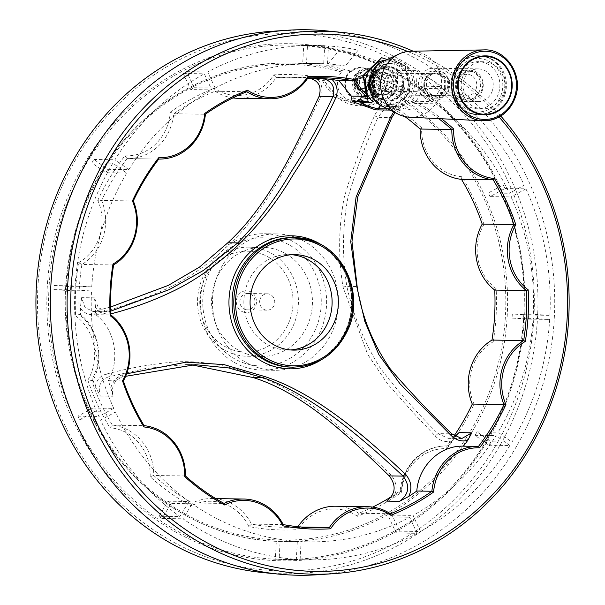 <?xml version="1.0" encoding="UTF-8"?>
<svg xmlns="http://www.w3.org/2000/svg" width="605" height="605" viewBox="0 0 605 605"><rect width="100%" height="100%" fill="white"/><g stroke="black" fill="none" stroke-linecap="round" stroke-linejoin="round"><path stroke-width="0.45" stroke-dasharray="3.02 2.27" d="M504.986 94.501A29.463 27.24 90.8 0 0 479.576 55.804A29.463 27.24 90.8 0 0 452.29 80.382A29.463 27.24 90.8 0 0 470.539 113.233A29.463 27.24 90.8 0 0 478.706 114.716A29.463 27.24 90.8 0 0 504.986 94.501M503.942 94.486A29.463 27.24 90.8 0 0 478.54 55.789A29.463 27.24 90.8 0 0 450.869 84.836A29.463 27.24 90.8 0 0 477.67 114.7A29.463 27.24 90.8 0 0 503.942 94.486M470.297 110.624A26.733 24.714 90.8 0 0 502.316 79.815A26.733 24.714 90.8 0 0 461.698 65.287A26.733 24.714 90.8 0 0 470.297 110.624M484.529 114.799L484.423 114.799A29.463 27.24 -89.2 0 1 484.318 114.799A29.463 27.24 -89.2 0 1 458.915 76.101A29.463 27.24 -89.2 0 1 485.187 55.887A29.463 27.24 -89.2 0 1 485.293 55.887L485.399 55.887M409.744 117.226A33.01 30.515 90.8 0 0 440.122 94.607A33.01 30.515 90.8 0 0 410.719 51.251M409.366 90.379A20.457 18.914 90.8 0 0 391.722 63.502A20.457 18.914 90.8 0 0 372.506 83.679A20.457 18.914 90.8 0 0 391.117 104.415A20.457 18.914 90.8 0 0 409.366 90.379M492.462 90.379A16.365 15.133 90.8 0 0 478.343 68.879A16.365 15.133 90.8 0 0 462.976 85.018A16.365 15.133 90.8 0 0 477.859 101.61A16.365 15.133 90.8 0 0 492.462 90.379M438.292 69.046A16.365 15.133 -89.2 0 1 447.874 89.714A16.365 15.133 -89.2 0 1 433.271 100.944A16.365 15.133 -89.2 0 1 418.38 84.36A16.365 15.133 -89.2 0 1 433.755 68.214A16.365 15.133 -89.2 0 1 438.292 69.046M498.777 92.633A23.565 21.788 90.8 0 0 478.449 61.68A23.565 21.788 90.8 0 0 456.314 84.919A23.565 21.788 90.8 0 0 477.753 108.809A23.565 21.788 90.8 0 0 498.777 92.633M503.662 92.709A23.565 21.788 90.8 0 0 483.334 61.748A23.565 21.788 90.8 0 0 461.199 84.995A23.565 21.788 90.8 0 0 482.639 108.877A23.565 21.788 90.8 0 0 503.662 92.709M444.123 88.02A10.913 10.088 90.8 0 0 434.715 73.689A10.913 10.088 90.8 0 0 424.468 84.45A10.913 10.088 90.8 0 0 434.39 95.507A10.913 10.088 90.8 0 0 444.123 88.02M444.72 88.232A11.593 10.716 90.8 0 0 434.723 73.008A11.593 10.716 90.8 0 0 423.833 84.443A11.593 10.716 90.8 0 0 434.382 96.187A11.593 10.716 90.8 0 0 444.72 88.232M447.322 88.277A11.593 10.716 90.8 0 0 437.324 73.046A11.593 10.716 90.8 0 0 426.434 84.481A11.593 10.716 90.8 0 0 436.976 96.225A11.593 10.716 90.8 0 0 447.322 88.277M448.993 88.874A13.499 12.486 90.8 0 0 437.355 71.133A13.499 12.486 90.8 0 0 424.672 84.45A13.499 12.486 90.8 0 0 436.954 98.139A13.499 12.486 90.8 0 0 448.993 88.874M445.356 88.822A13.499 12.486 90.8 0 0 433.717 71.08A13.499 12.486 90.8 0 0 421.035 84.397A13.499 12.486 90.8 0 0 433.316 98.086A13.499 12.486 90.8 0 0 445.356 88.822M407.286 90.349A20.457 18.914 90.8 0 0 389.643 63.472A20.457 18.914 90.8 0 0 370.426 83.649A20.457 18.914 90.8 0 0 389.038 104.385A20.457 18.914 90.8 0 0 407.286 90.349M404.284 89.275A17.038 15.753 90.8 0 0 389.59 66.89A17.038 15.753 90.8 0 0 373.587 83.694A17.038 15.753 90.8 0 0 389.091 100.967A17.038 15.753 90.8 0 0 404.284 89.275M402.832 89.253A17.038 15.753 90.8 0 0 388.138 66.868A17.038 15.753 90.8 0 0 382.753 67.813A17.038 15.753 90.8 0 0 372.135 83.671A17.038 15.753 90.8 0 0 382.277 99.848A17.038 15.753 90.8 0 0 387.631 100.944A17.038 15.753 90.8 0 0 402.832 89.253M399.754 91.952L402.832 81.955A10.845 10.028 -89.2 0 1 402.491 87.385A10.845 10.028 -89.2 0 1 399.754 91.952L385.778 91.748A10.845 10.028 -89.2 0 1 378.843 94.614A10.845 10.028 -89.2 0 1 376.113 94.168A10.845 10.028 -89.2 0 1 375.834 94.07A10.845 10.028 -89.2 0 1 369.148 85.804A5.407 1.966 109.7 0 1 368.558 84.065A5.407 1.966 109.7 0 1 371.213 76.646A5.407 1.966 109.7 0 1 372.226 75.806A10.845 10.028 -89.2 0 1 376.423 73.303A10.845 10.028 -89.2 0 1 379.161 72.933A10.845 10.028 -89.2 0 1 388.856 81.751A5.407 1.966 -70.3 0 0 385.725 86.727A5.407 1.966 -70.3 0 0 385.778 91.748M476.286 88.474A10.845 10.028 -89.2 0 1 466.614 95.915A10.845 10.028 -89.2 0 1 456.752 84.927A10.845 10.028 -89.2 0 1 466.931 74.233A10.845 10.028 -89.2 0 1 476.286 88.474M402.832 81.955L388.856 81.751M386.202 76.011L383.124 86.008A10.845 10.028 -89.2 0 1 386.202 76.011L372.226 75.806M383.124 86.008L369.148 85.804M481.86 89.396A13.643 12.607 -89.2 0 1 460.458 94.198A13.643 12.607 -89.2 0 1 467.363 71.768A13.643 12.607 -89.2 0 1 481.86 89.396M482.533 89.82A15.004 13.87 -89.2 0 1 469.147 100.112A15.004 13.87 -89.2 0 1 455.505 84.912A15.004 13.87 -89.2 0 1 469.593 70.112A15.004 13.87 -89.2 0 1 482.533 89.82M372.967 80.836A4.772 1.732 109.7 0 1 369.542 85.305A4.772 1.732 109.7 0 1 369.519 80.223A4.772 1.732 109.7 0 1 372.756 76.313A4.772 1.732 109.7 0 1 372.967 80.836M386.383 91.287A4.772 1.732 109.7 0 1 386.171 91.249A4.772 1.732 109.7 0 1 386.149 86.175A4.772 1.732 109.7 0 1 389.386 82.265A4.772 1.732 109.7 0 1 389.597 86.78A4.772 1.732 109.7 0 1 386.383 91.287M479.931 89.782A15.004 13.87 -89.2 0 1 466.553 100.075A15.004 13.87 -89.2 0 1 452.903 84.866A15.004 13.87 -89.2 0 1 466.999 70.074A15.004 13.87 -89.2 0 1 479.931 89.782M369.247 80.231L368.929 81.788A17.046 15.76 90.8 0 1 352.98 100.438A17.046 15.76 90.8 0 1 338.777 90.221A17.046 15.76 90.8 0 1 341.538 71.987L343.088 70.876L349.841 70.974A17.046 15.76 90.8 0 0 345.553 78.151A17.046 15.76 90.8 0 0 360.255 100.551A17.046 15.76 90.8 0 0 376 80.336L369.247 80.231A239.232 221.18 90.8 0 1 503.201 349.221A239.232 221.18 90.8 0 1 282.883 541.467L308.868 541.853A239.232 221.18 -89.2 0 1 301.108 541.588L300.118 559.564L279.124 559.254L280.115 541.278A239.232 221.18 -89.2 0 1 276.341 541.044L275.343 559.02A257.231 237.826 90.8 0 0 279.124 559.254M260.014 299.407A8.183 7.562 90.8 0 0 264.801 309.745A8.183 7.562 90.8 0 0 267.07 310.161A8.183 7.562 90.8 0 0 274.761 302.092A8.183 7.562 90.8 0 0 267.312 293.796A8.183 7.562 90.8 0 0 260.014 299.407M245.055 309.457A8.183 7.562 90.8 0 0 247.324 309.866A8.183 7.562 90.8 0 0 255.007 301.797A8.183 7.562 90.8 0 0 247.566 293.501A8.183 7.562 90.8 0 0 239.988 300.33A8.183 7.562 90.8 0 0 245.055 309.457M243.218 312.029A10.913 10.088 90.8 0 0 256.286 299.452A10.913 10.088 90.8 0 0 239.709 293.523A10.913 10.088 90.8 0 0 243.218 312.029M231.662 349.584A50.465 46.661 90.8 0 0 292.117 291.421A50.465 46.661 90.8 0 0 215.44 263.999A50.465 46.661 90.8 0 0 231.662 349.584M232.025 353.494A54.556 50.442 90.8 0 0 247.158 356.239A54.556 50.442 90.8 0 0 298.401 302.44A54.556 50.442 90.8 0 0 248.776 247.143A54.556 50.442 90.8 0 0 198.243 292.654A54.556 50.442 90.8 0 0 232.025 353.494M246.061 353.698A54.556 50.442 90.8 0 0 261.186 356.451A54.556 50.442 90.8 0 0 312.43 302.644A54.556 50.442 90.8 0 0 262.804 247.347A54.556 50.442 90.8 0 0 212.272 292.865A54.556 50.442 90.8 0 0 246.061 353.698M394.717 106.465L379.637 106.238C386.338 106.162 392.501 104.688 398.135 101.821L413.207 102.041A49.784 46.025 -89.2 0 1 394.717 106.465L409.978 92.285L405.01 66.074L381.521 57.672M232.902 97.912A49.784 46.025 90.8 0 1 215.108 91.249L214.359 88.217A47.054 43.507 90.8 0 0 273.762 74.891A227.775 210.585 90.8 0 1 322.972 77.947L322.367 80.427L323.773 80.45A225.045 208.067 90.8 0 0 317.844 79.452L309.639 78.257M312.233 78.831A225.045 208.067 90.8 0 1 322.367 80.427A49.784 46.025 90.8 0 0 361.903 105.988A49.784 46.025 90.8 0 0 381.505 101.572L362.554 106.004L339.511 98.97L323.773 80.45M435.797 103.795L444.962 88.746A257.231 237.826 -89.2 0 1 524.24 185.183L509.357 193.275A239.232 221.18 -89.2 0 0 435.797 103.795L414.796 103.485L423.969 88.428A257.231 237.826 90.8 0 0 420.808 86.19L411.642 101.239A239.232 221.18 -89.2 0 1 414.796 103.485M438.67 118.618A225.045 208.067 -89.2 0 0 413.207 102.041L413.752 100.536A48.415 44.762 -89.2 0 1 396.698 105.066M374.525 115.805L378.012 117.325L383.336 110.435L391.337 107.811L397.78 109.785L388.206 104.612C381.755 105.716 377.195 109.452 374.525 115.805C362.403 142.387 352.276 169.74 344.154 197.865C338.558 227.389 338.172 257.087 342.99 286.967L367.636 354.288L387.835 384.236L411.869 411.166L435.237 436.031L437.982 433.641C416.898 412.92 397.447 390.777 379.637 367.205C364.081 342.127 353.154 315.182 346.862 286.377L357.147 286.528M307.688 78.295A225.045 208.067 90.8 0 0 290.271 77.251A225.045 208.067 90.8 0 0 276.167 77.561L307.869 78.03M273.762 74.891L276.167 77.561A49.784 46.025 90.8 0 1 238.098 98.305M322.972 77.947A47.054 43.507 90.8 0 0 380.507 98.524L381.505 101.572A225.045 208.067 90.8 0 1 404.858 116.561M372.688 507.096A225.045 208.067 90.8 0 1 358.773 513.29L357.449 516.292A227.775 210.585 90.8 0 0 401.531 492.326L400.17 490.784L401.569 490.806C402.159 465.842 423.727 444.955 448.192 445.953A225.045 208.067 90.8 0 0 451.965 440.894L458.991 432.62M391.579 496.523A225.045 208.067 90.8 0 0 400.17 490.784A49.784 46.025 90.8 0 1 446.694 445.93A49.784 46.025 90.8 0 1 446.792 445.93A225.045 208.067 90.8 0 0 454.105 435.842M401.531 492.326A47.054 43.507 90.8 0 1 446.898 448.676L446.792 445.93L448.192 445.953L446.694 445.93M357.449 516.292A47.054 43.507 90.8 0 0 298.038 529.617L297.721 526.978L301.222 527.031M390.475 513.758L358.773 513.29A49.784 46.025 90.8 0 0 335.783 506.234M297.902 526.713A49.784 46.025 90.8 0 0 297.721 526.978A225.045 208.067 90.8 0 1 283.609 527.288A225.045 208.067 90.8 0 1 251.514 524.111A49.784 46.025 90.8 0 0 211.984 498.55A49.784 46.025 90.8 0 0 192.382 502.967L224.077 503.436M446.898 448.676A227.775 210.585 90.8 0 0 474.048 404.11L472.278 404.08M283.216 524.58L251.514 524.111L248.829 526.562A227.775 210.585 90.8 0 0 298.038 529.617M474.048 404.11A47.054 43.507 90.8 0 1 493.204 341.825L491.971 340.07M248.829 526.562A47.054 43.507 90.8 0 0 191.293 505.984L192.382 502.967A225.045 208.067 90.8 0 1 153.746 475.492A49.784 46.025 90.8 0 0 112.379 425.171L144.081 425.64M493.204 341.825A227.775 210.585 90.8 0 0 496.145 288.6L494.731 290.09M185.448 475.961L153.746 475.492L150.146 476.717A227.775 210.585 90.8 0 0 191.293 505.984M496.145 288.6A47.054 43.507 90.8 0 1 483.97 224.372L482.215 224.084M150.146 476.717A47.054 43.507 90.8 0 0 109.898 427.758L112.379 425.171A225.045 208.067 90.8 0 1 91.665 380.454A49.784 46.025 90.8 0 0 79.149 314.449L80.556 314.464C98.403 328.56 104.294 359.173 93.072 380.477A225.045 208.067 90.8 0 0 95.219 386.527L100.271 396.048C97.753 386.429 100.392 380.061 108.182 376.96L105.958 374.215C100.4 375.773 96.823 379.872 95.219 386.519M483.97 224.372A227.775 210.585 90.8 0 0 461.91 176.751L461.502 179.367M93.072 380.477L87.838 380.137A227.775 210.585 90.8 0 0 109.898 427.758M461.91 176.751A47.054 43.507 90.8 0 1 421.655 127.784L420.135 129.046M87.838 380.137A47.054 43.507 90.8 0 0 75.663 315.908L79.149 314.449A225.045 208.067 90.8 0 1 81.909 264.468A49.784 46.025 90.8 0 0 101.602 200.459L133.304 200.928M421.655 127.784A227.775 210.585 90.8 0 0 380.507 98.524M113.611 264.937L81.909 264.468L78.597 262.676A227.775 210.585 90.8 0 0 75.663 315.908M78.597 262.676A47.054 43.507 90.8 0 0 97.76 200.399L101.602 200.459A225.045 208.067 90.8 0 1 127.095 158.608A49.784 46.025 90.8 0 0 127.186 158.608A49.784 46.025 90.8 0 0 173.718 113.755L205.413 114.224M127.186 158.608L158.797 159.077L127.095 158.608L124.91 155.825A227.775 210.585 90.8 0 0 97.76 200.399M124.91 155.825A47.054 43.507 90.8 0 0 170.27 112.182L173.718 113.755A225.045 208.067 90.8 0 1 215.108 91.249L246.81 91.718M214.359 88.217A227.775 210.585 90.8 0 0 170.27 112.182M207.417 557.371A268.688 248.413 90.8 0 0 529.262 247.695A268.688 248.413 90.8 0 0 121.023 101.693A268.688 248.413 90.8 0 0 207.417 557.371M271.917 31.294A271.501 251.014 -89.2 0 1 366.244 44.475A271.501 251.014 -89.2 0 1 532.619 357.366A271.501 251.014 -89.2 0 1 263.901 572.678M500.789 116.047A271.501 251.014 90.8 0 0 413.162 51.206M407.672 51.47A268.688 248.413 -89.2 0 1 499.087 117.037M243.27 362.766A64.107 59.267 90.8 0 0 320.06 288.88A64.107 59.267 90.8 0 0 222.663 254.047A64.107 59.267 90.8 0 0 243.27 362.766M243.633 366.675A68.199 63.049 90.8 0 0 262.547 370.109A68.199 63.049 90.8 0 0 326.602 302.855A68.199 63.049 90.8 0 0 264.566 233.734A68.199 63.049 90.8 0 0 201.397 290.627A68.199 63.049 90.8 0 0 243.633 366.675M386.671 501.137L394.452 495.601C397.455 487.857 396.154 480.809 390.55 474.471C348.722 434.375 304.912 391.072 253.079 374.722C226.293 364.679 199.862 360.429 173.764 361.987C150.214 364.248 127.61 368.324 105.958 374.215M389.227 475.893L390.55 474.471M319.137 96.278L320.756 96.573C323.108 90.107 322.14 84.405 317.844 79.452M253.427 377.618L253.079 374.722M435.237 436.031C440.039 440.969 445.613 442.588 451.958 440.894M255.59 366.849A68.199 63.049 90.8 0 0 274.496 370.29A68.199 63.049 90.8 0 0 325.089 344.101A68.199 63.049 90.8 0 0 332.432 272.636A68.199 63.049 90.8 0 0 276.515 233.916A68.199 63.049 90.8 0 0 213.353 290.801A68.199 63.049 90.8 0 0 255.59 366.849M388.206 104.612A225.045 208.067 90.8 0 0 382.904 101.595M81.622 297.66L80.329 307.99C84.208 313.337 88.958 315.402 94.577 314.199C116.289 308.542 138.243 300.995 160.454 291.565C184.865 281.068 207.56 265.55 228.554 244.995C270.738 206.018 295.974 148.558 320.756 96.573M80.329 307.99A225.045 208.067 90.8 0 0 80.556 314.464M394.452 495.601A225.045 208.067 90.8 0 0 401.569 490.806M379.637 106.238L376.688 108.817A209.164 193.381 90.8 0 0 351.823 99.923M397.78 109.785L410.636 109.974L404.261 105.323A225.045 208.067 90.8 0 0 398.135 101.821M393.651 111.88L404.261 105.331M111.426 313.708C105.55 314.948 100.248 312.77 95.537 307.196A225.045 208.067 90.8 0 0 95.779 314.691C114.874 328.923 120.576 359.506 108.295 380.696A225.045 208.067 90.8 0 0 110.798 387.692C113.135 380.719 117.196 376.386 122.989 374.692L126.642 373.807M95.537 307.196L94.471 297.849L98.312 307.62L106.994 311.772L109.588 311.446L110.76 312.876M95.779 314.691L110.851 314.918M401.289 92.157L404.616 92.21L402.227 87.286C401.115 87.264 400.797 88.882 401.289 92.157L399.285 95.507L404.616 92.21M354.318 75.36L357.646 75.406C358.13 78.68 357.82 80.306 356.7 80.276L354.318 75.36L359.642 72.055L357.646 75.406M413.752 100.536A226.406 209.322 -89.2 0 1 441.544 118.754M410.636 109.974L404.442 108.008L395.005 112.56M108.295 380.696L123.367 380.923M356.708 80.987A8.183 7.562 -89.2 0 1 364.006 75.368A8.183 7.562 -89.2 0 1 366.275 75.784A8.183 7.562 -89.2 0 1 371.341 84.904A8.183 7.562 -89.2 0 1 363.764 91.733A8.183 7.562 -89.2 0 1 356.708 80.987M375.108 79.731A15.685 14.505 90.8 0 0 351.83 71.405A239.232 221.18 90.8 0 0 326.655 65.733L339.511 49.844A257.231 237.826 -89.2 0 1 396.94 70.384L398.438 91.408A239.232 221.18 90.8 0 0 375.108 79.731L376 80.336M349.841 70.974L351.83 71.405M455.043 436.47L448.214 438.353L437.982 433.649L451.852 433.853M375.599 109.868L376.688 108.817M365.571 75.769A8.183 7.562 -89.2 0 1 370.638 84.897A8.183 7.562 -89.2 0 1 363.06 91.726A8.183 7.562 -89.2 0 1 355.611 83.429A8.183 7.562 -89.2 0 1 363.302 75.36A8.183 7.562 -89.2 0 1 365.571 75.769M372.998 75.595L373.996 75.519L379.335 77.863A8.183 7.562 90.8 0 0 374.14 75.519A8.183 7.562 90.8 0 0 372.998 75.595L370.305 78.665L368.347 85.025A6.821 6.307 90.8 0 0 372.544 90.183A6.821 6.307 90.8 0 0 378.775 88.754L375.039 91.809L373.754 91.884L368.71 89.54L368.347 85.025M374.518 95.098L374.54 94.032A16.804 15.541 -89.2 0 1 381.891 68.017A16.804 15.541 -89.2 0 1 401.765 78.771A16.804 15.541 -89.2 0 1 391.291 100.022L391.269 101.088A17.742 16.403 90.8 0 0 402.423 77.092A17.742 16.403 90.8 0 0 378.881 68.675A17.742 16.403 90.8 0 0 374.518 95.098L373.512 98.365M386.179 86.749A4.364 1.588 109.7 0 1 389.31 82.666A4.364 1.588 109.7 0 1 389.333 87.309A4.364 1.588 109.7 0 1 386.368 90.886A4.364 1.588 109.7 0 1 386.179 86.749M393.87 75.806L387.056 97.806A15.004 13.87 90.8 0 0 393.817 75.829A15.004 13.87 90.8 0 0 377.543 69.651A15.004 13.87 90.8 0 0 377.096 69.825L372.4 69.749A9.544 1.097 -162.9 0 0 371.651 69.938A9.544 1.097 -162.9 0 0 378.76 73.25A9.544 1.097 -162.9 0 0 389.151 75.738L393.87 75.806L377.096 69.825M379.335 77.863L380.726 82.393L378.775 88.754M391.269 101.088L388.546 108.908L391.511 110.102L405.055 97.776A23.754 21.961 90.8 0 0 409.222 84.239L407.309 74.143A23.754 21.961 90.8 0 0 398.559 63.502L389.514 60.266A23.754 21.961 90.8 0 0 385.703 60.213M387.056 97.806L391.291 100.022M387.714 108.892L388.546 108.908M372.756 80.813A4.364 1.588 -70.3 0 0 372.559 76.676A4.364 1.588 -70.3 0 0 369.594 80.253A4.364 1.588 -70.3 0 0 369.625 84.897A4.364 1.588 -70.3 0 0 372.756 80.813M374.54 94.032L370.305 91.816L377.119 69.817M389.28 107.546A23.754 21.961 90.8 0 0 397.924 104.635M377.074 69.84A15.004 13.87 90.8 0 0 370.305 91.816M407.309 74.143L405.055 66.074L398.559 63.502M389.514 60.266L387.23 59.502M368.71 89.54A8.183 7.562 90.8 0 0 373.898 91.884A8.183 7.562 90.8 0 0 375.039 91.809M380.726 82.393A6.821 6.307 90.8 0 0 376.529 77.236A6.821 6.307 90.8 0 0 370.305 78.665M356.799 84.813L360.663 89.51L366.365 88.232L368.211 82.25L364.346 77.553L358.636 78.831L356.799 84.813L354.386 84.776L356.224 78.794L361.934 77.516L365.798 82.219L363.96 88.201L358.054 89.774L364.044 88.428L365.98 82.151L361.919 77.213L355.929 78.559L354.001 84.836L358.054 89.774M366.365 88.232L364.044 88.428M364.875 68.297A16.01 14.807 -89.2 0 1 374.79 86.152A16.01 14.807 -89.2 0 1 359.96 99.507A16.01 14.807 -89.2 0 1 345.394 83.278A16.01 14.807 -89.2 0 1 360.436 67.488A16.01 14.807 -89.2 0 1 364.875 68.297M364.664 68.289A16.01 14.807 -89.2 0 1 374.586 86.144A16.01 14.807 -89.2 0 1 359.748 99.507A16.01 14.807 -89.2 0 1 345.183 83.278A16.01 14.807 -89.2 0 1 360.225 67.48A16.01 14.807 -89.2 0 1 364.664 68.289M358.636 78.831L355.929 78.559M364.346 77.553L361.919 77.213M360.663 89.51L358.251 89.479L354.001 84.836M368.211 82.25L365.98 82.151M405.055 97.776L409.978 92.285M410.031 92.285L409.222 84.239M391.511 110.102L390.081 110.08M291.807 254.72A47.734 44.135 90.8 0 0 288.691 254.554A47.734 44.135 90.8 0 0 244.473 294.378A47.734 44.135 90.8 0 0 274.035 347.61A47.734 44.135 90.8 0 0 287.277 350.015A47.734 44.135 90.8 0 0 290.392 349.94M342.99 286.989L346.869 286.407C342.127 257.012 342.407 227.813 347.701 198.765C355.748 170.852 365.851 143.71 378.012 117.325L391.889 117.536M110.602 307.022L93.14 311.56L84.98 307.461L81.614 297.66L94.471 297.849M110.7 311.144L95.726 311.235L94.577 314.199M227.851 242.771L228.539 245.002M125.628 376.318L122.051 377.165L108.182 376.96L145.714 368.505L186.325 364.558L190.991 364.679M420.808 86.19L441.801 86.5L432.636 101.549L411.642 101.239M423.969 88.428L444.962 88.746M490.05 196.617A239.232 221.18 90.8 0 0 488.356 192.965L503.247 184.873A257.231 237.826 -89.2 0 1 504.941 188.526L490.05 196.617L511.043 196.927A239.232 221.18 -89.2 0 1 533.3 314.305L549.915 315.341L528.921 315.031A257.231 237.826 -89.2 0 1 528.694 319.115L512.08 318.079A239.232 221.18 90.8 0 0 512.306 313.995L528.921 315.031M504.941 188.526L525.934 188.836L511.043 196.927M503.247 184.873L524.24 185.183M488.356 192.965L509.357 193.275M528.694 319.115L549.688 319.425L533.073 318.396A239.232 221.18 -89.2 0 1 498.059 432.22L511.951 442.096L490.958 441.786A257.231 237.826 -89.2 0 1 488.87 445.204L474.978 435.328A239.232 221.18 90.8 0 0 477.065 431.902L490.958 441.786M512.08 318.079L533.073 318.396M512.306 313.995L533.3 314.305M488.87 445.204L509.871 445.514L495.971 435.638A239.232 221.18 -89.2 0 1 413.071 515.407L420.52 531.485L399.527 531.175A257.231 237.826 -89.2 0 1 396.139 533.02L388.69 516.935A239.232 221.18 90.8 0 0 392.078 515.097L399.527 531.175M474.978 435.328L495.971 435.638M477.065 431.902L498.059 432.22M396.139 533.02L417.14 533.33L409.691 517.245A239.232 221.18 -89.2 0 1 308.868 541.853M388.69 516.935L409.691 517.245M392.078 515.097L413.071 515.407M280.115 541.278L301.108 541.588M276.341 541.044L297.335 541.354L296.344 559.33A257.231 237.826 -89.2 0 1 183.012 518.795L192.178 503.746L171.185 503.436A239.232 221.18 -89.2 0 1 168.024 501.19L158.858 516.239A257.231 237.826 90.8 0 0 162.011 518.485L171.185 503.436M275.343 559.02L296.344 559.33M162.011 518.485L183.012 518.795M168.024 501.19L189.017 501.5L179.851 516.549A257.231 237.826 -89.2 0 1 100.574 420.112L115.457 412.02L94.463 411.71A239.232 221.18 -89.2 0 1 92.769 408.05L77.886 416.149A257.231 237.826 90.8 0 0 79.573 419.802L94.463 411.71M158.858 516.239L179.851 516.549M79.573 419.802L100.574 420.112M92.769 408.05L113.763 408.36L98.88 416.459A257.231 237.826 -89.2 0 1 74.899 289.954L91.514 290.982L70.513 290.672A239.232 221.18 -89.2 0 1 70.74 286.588L54.125 285.56A257.231 237.826 90.8 0 0 53.898 289.644L70.513 290.672M77.886 416.149L98.88 416.459M53.898 289.644L74.899 289.954M70.74 286.588L91.741 286.899L75.118 285.87A257.231 237.826 -89.2 0 1 112.863 163.199L126.755 173.075L105.762 172.765A239.232 221.18 -89.2 0 1 107.841 169.347L93.949 159.463A257.231 237.826 90.8 0 0 91.862 162.881L105.762 172.765M54.125 285.56L75.118 285.87M91.862 162.881L112.863 163.199M107.841 169.347L128.835 169.657L114.942 159.773A257.231 237.826 -89.2 0 1 204.293 73.802L211.742 89.888L190.749 89.578A239.232 221.18 -89.2 0 1 194.129 87.733L186.68 71.655A257.231 237.826 90.8 0 0 183.3 73.492L190.749 89.578M93.949 159.463L114.942 159.773M183.3 73.492L204.293 73.802M194.129 87.733L215.123 88.043L207.674 71.965A257.231 237.826 -89.2 0 1 316.211 45.443A257.231 237.826 -89.2 0 1 324.696 45.73L323.705 63.706L302.704 63.396A239.232 221.18 -89.2 0 1 306.485 63.631L307.476 45.655A257.231 237.826 90.8 0 0 303.702 45.42L302.704 63.396M186.68 71.655L207.674 71.965M303.702 45.42L324.696 45.73M306.485 63.631L327.479 63.941L328.47 45.965A257.231 237.826 -89.2 0 1 358.221 50.117L345.364 66.005L326.655 65.733M307.476 45.655L328.47 45.965M122.989 374.692L122.051 377.165C114.065 380.311 111.086 386.671 113.127 396.237L110.798 387.692M396.94 70.384L415.65 70.656L417.147 91.68A239.232 221.18 -89.2 0 1 432.636 101.549M398.438 91.408L417.147 91.68M339.511 49.844L358.221 50.117M317.625 574.75A272.779 252.202 90.8 0 0 554.702 306.236A272.779 252.202 90.8 0 0 325.679 30.817M327.479 63.941A239.232 221.18 -89.2 0 1 345.364 66.005M215.123 88.043A239.232 221.18 -89.2 0 1 315.946 63.442A239.232 221.18 -89.2 0 1 323.705 63.706M415.65 70.656A257.231 237.826 -89.2 0 1 441.801 86.5M128.835 169.657A239.232 221.18 -89.2 0 1 211.742 89.888M91.741 286.899A239.232 221.18 -89.2 0 1 126.755 173.075M113.763 408.36A239.232 221.18 -89.2 0 1 91.514 290.982M189.017 501.5A239.232 221.18 -89.2 0 1 115.457 412.02M297.335 541.354A239.232 221.18 -89.2 0 1 192.178 503.746M417.14 533.33A257.231 237.826 -89.2 0 1 308.595 559.852A257.231 237.826 -89.2 0 1 300.118 559.564M509.871 445.514A257.231 237.826 -89.2 0 1 420.52 531.485M549.688 319.425A257.231 237.826 -89.2 0 1 511.951 442.096M525.934 188.836A257.231 237.826 -89.2 0 1 549.915 315.341M353.312 78.884A15.004 13.87 90.8 0 0 366.252 98.592A15.004 13.87 90.8 0 0 380.341 83.792A15.004 13.87 90.8 0 0 366.698 68.592A15.004 13.87 90.8 0 0 353.312 78.884M368.861 75.822A8.183 7.562 -89.2 0 1 373.935 84.942A8.183 7.562 -89.2 0 1 366.35 91.771A8.183 7.562 -89.2 0 1 358.909 83.475A8.183 7.562 -89.2 0 1 366.592 75.406A8.183 7.562 -89.2 0 1 368.861 75.822M357.472 78.945A15.004 13.87 -89.2 0 1 370.85 68.652A15.004 13.87 -89.2 0 1 384.5 83.861A15.004 13.87 -89.2 0 1 370.411 98.653A15.004 13.87 -89.2 0 1 357.472 78.945M383.555 88.269A14.732 13.62 90.8 0 0 370.85 68.925A14.732 13.62 90.8 0 0 357.01 83.452A14.732 13.62 90.8 0 0 370.411 98.381A14.732 13.62 90.8 0 0 383.555 88.269M380.432 88.224A14.732 13.62 90.8 0 0 367.734 68.879A14.732 13.62 90.8 0 0 353.895 83.407A14.732 13.62 90.8 0 0 367.296 98.335A14.732 13.62 90.8 0 0 380.432 88.224M364.603 91.37A8.183 7.562 90.8 0 0 366.872 91.778A8.183 7.562 90.8 0 0 374.45 84.95A8.183 7.562 90.8 0 0 369.383 75.829A8.183 7.562 90.8 0 0 367.114 75.413A8.183 7.562 90.8 0 0 359.536 82.242A8.183 7.562 90.8 0 0 364.603 91.37M378.715 87.793A13.363 12.357 90.8 0 0 364.512 70.513A13.363 12.357 90.8 0 0 357.752 92.489A13.363 12.357 90.8 0 0 378.715 87.793M411.702 91.211A23.126 21.379 90.8 0 0 387.124 61.317A23.126 21.379 90.8 0 0 375.425 99.349A23.126 21.379 90.8 0 0 411.702 91.211M382.942 61.498A24.472 22.619 -89.2 0 1 407.165 65.915A24.472 22.619 -89.2 0 1 413.313 91.642A24.472 22.619 -89.2 0 1 382.277 106.162M483.955 49.897A35.445 32.768 -89.2 0 1 515.528 96.46M392.887 87.264A10.913 10.088 90.8 0 0 383.472 72.933A10.913 10.088 90.8 0 0 373.224 83.687A10.913 10.088 90.8 0 0 383.147 94.751A10.913 10.088 90.8 0 0 392.887 87.264M393.152 87.43A11.457 10.595 90.8 0 0 380.976 72.615A11.457 10.595 90.8 0 0 375.183 91.461A11.457 10.595 90.8 0 0 393.152 87.43M396.086 88.481A14.8 13.688 90.8 0 0 380.356 69.341A14.8 13.688 90.8 0 0 372.869 93.684A14.8 13.688 90.8 0 0 396.086 88.481M396.744 88.655A15.344 14.187 -89.2 0 1 378.231 98.192A15.344 14.187 -89.2 0 1 369.821 79.028A15.344 14.187 -89.2 0 1 378.662 69.348A15.344 14.187 -89.2 0 1 393.258 72.91A15.344 14.187 -89.2 0 1 396.744 88.655M343.088 70.876A239.232 221.18 90.8 0 0 289.961 63.056A239.232 221.18 90.8 0 0 65.264 298.991A239.232 221.18 90.8 0 0 282.883 541.467C193.275 541.43 108 475.976 78.484 384.599C59.872 327.245 60.757 270.201 81.138 213.452C113.438 123.17 200.512 60.447 289.961 63.056L315.946 63.442M341.538 71.987A237.863 219.917 90.8 0 0 71.473 355.642A237.863 219.917 90.8 0 0 428.227 483.229A237.863 219.917 90.8 0 0 368.929 81.788M210.366 547.79A258.6 239.088 90.8 0 0 520.126 249.744A258.6 239.088 90.8 0 0 127.216 109.225A258.6 239.088 90.8 0 0 210.366 547.79M211.281 546.504A257.231 237.826 90.8 0 0 282.611 559.466A257.231 237.826 90.8 0 0 517.85 360.958A257.231 237.826 90.8 0 0 389.665 70.271A257.231 237.826 90.8 0 0 290.226 45.057A257.231 237.826 90.8 0 0 51.969 259.658A257.231 237.826 90.8 0 0 211.281 546.504M321.028 359.975A66.527 61.513 90.8 0 0 339.004 343.058A66.527 61.513 90.8 0 0 322.722 245.6M312.619 240.858A64.788 59.895 -89.2 0 1 352.745 313.103A64.788 59.895 -89.2 0 1 292.737 367.144M291.028 367.122A64.788 59.895 90.8 0 0 351.876 303.234A64.788 59.895 90.8 0 0 292.941 237.568C324.083 237.137 352.08 267.561 351.467 301.865C352.465 337.159 323.032 368.574 291.028 367.122M372.4 69.749L362.236 102.774M389.151 75.738L380.167 104.945M100.271 396.048L113.127 396.237M477.67 114.7L470.418 113.211C441.189 104.642 449.258 53.603 479.576 55.804L478.54 55.789M478.343 68.879L433.755 68.214M477.859 101.61L433.271 100.944M483.334 61.748L478.449 61.68M482.639 108.877L477.753 108.809M434.715 73.689L383.472 72.933C390.996 74.264 394.12 79.051 392.842 87.271C391.08 92.058 387.85 94.554 383.147 94.751L434.39 95.507M382.277 99.848L378.231 98.192C371.81 95.053 368.793 89.684 369.179 82.091C370.086 75.89 373.247 71.647 378.662 69.348L382.753 67.813M437.324 73.046L434.723 73.008M436.976 96.225L434.382 96.187M437.355 71.133L433.717 71.08M436.954 98.139L433.316 98.086M391.722 63.502L389.643 63.472M391.117 104.415L389.038 104.385M389.59 66.89L388.138 66.868M389.091 100.967L387.631 100.944M378.843 94.614L466.614 95.915M379.161 72.933L466.931 74.233M389.386 82.265L372.756 76.313M386.171 91.249L369.542 85.305M466.553 100.075L469.147 100.112M466.999 70.074L469.593 70.112M376.423 73.303A10.913 10.913 0 0 0 371.213 76.646M368.558 84.065A10.913 10.913 0 0 0 376.113 94.168M267.312 293.796L247.566 293.501M267.07 310.161L247.324 309.866M262.804 247.347L248.776 247.143M261.186 356.451L247.158 356.239M362.554 106.004L361.903 105.988M316.211 45.443L290.226 45.057C418.07 43.318 530.676 169.952 524.074 308.232C521.85 372.763 500.69 428.983 460.594 476.884C415.529 530.003 349.13 560.805 282.611 559.466L308.595 559.852M276.515 233.916L264.566 233.734M274.496 370.29L262.547 370.109M360.255 100.551L352.98 100.438M363.06 91.726L363.764 91.733M363.302 75.36L364.006 75.368M386.368 90.886L399.285 95.507M389.31 82.666L402.227 87.286M361.488 102.963L371.651 69.938M377.543 69.651L381.891 68.017M215.758 498.603L211.984 498.55M404.442 108.008L391.337 107.811M461.774 438.557L448.214 438.353M195.324 364.686L186.325 364.558M106.994 311.772L93.14 311.56M294.922 254.645L288.691 254.554M293.508 350.106L287.277 350.015M315.311 527.757L283.609 527.288M321.973 77.72L290.271 77.251M356.7 80.276L369.625 84.897M359.642 72.055L372.559 76.676M366.252 98.592L370.411 98.653M366.698 68.592L370.85 68.652M370.85 68.925L367.734 68.879M370.411 98.381L367.296 98.335M366.35 91.771L366.872 91.778M366.592 75.406L367.114 75.413"/><path stroke-width="0.91" d="M485.293 55.887A29.463 27.24 -89.2 0 1 510.597 94.584A29.463 27.24 -89.2 0 1 484.423 114.799M483.955 49.897L410.719 51.251A33.01 30.515 90.8 0 0 399.141 53.943A33.01 30.515 90.8 0 0 380.651 83.8A33.01 30.515 90.8 0 0 398.256 114.186A33.01 30.515 90.8 0 0 409.744 117.226L482.903 120.743A35.445 32.768 -89.2 0 1 453.342 74.218A35.445 32.768 -89.2 0 1 483.955 49.897C505.871 48.581 523.431 74.71 515.551 96.724C509.607 112.5 498.724 120.501 482.903 120.743A35.445 32.768 -89.2 0 0 515.528 96.46M510.809 94.584A29.463 27.24 90.8 0 0 485.399 55.887A29.463 27.24 90.8 0 0 457.728 84.942A29.463 27.24 90.8 0 0 484.529 114.799A29.463 27.24 90.8 0 0 510.809 94.584M205.413 114.224A49.784 46.025 -89.2 0 1 158.888 159.077A49.784 46.025 -89.2 0 1 158.797 159.077A225.045 208.067 -89.2 0 0 133.304 200.928L132.427 200.905A226.406 209.322 -89.2 0 1 158.737 157.708A48.415 44.762 -89.2 0 0 204.74 113.445L205.413 114.224A225.045 208.067 -89.2 0 1 246.81 91.718A49.784 46.025 -89.2 0 0 269.8 98.774A49.784 46.025 -89.2 0 0 307.869 78.03A225.045 208.067 -89.2 0 1 321.973 77.72A225.045 208.067 -89.2 0 1 354.069 80.896L338.997 80.669L351.361 96.127L366.441 96.354A49.784 46.025 -89.2 0 1 354.069 80.896L355.407 79.671A48.415 44.762 -89.2 0 0 366.57 94.289L366.441 96.354M395.005 112.56L391.889 117.521L357.721 196.98L351.974 241.486L357.147 286.528C361.661 316.165 372.725 343.663 390.331 369.005C409.645 391.488 430.155 413.102 451.852 433.853L461.774 438.557L471.839 432.809L467.771 440.319C461.6 442.005 455.913 440.251 450.687 435.048L400.026 383.85L378.843 354.598L364.83 321.421L356.829 286.8L350.749 241.682L356.08 197.026L390.459 117.332L393.651 111.88M482.215 224.084A49.784 46.025 90.8 0 0 494.731 290.09L526.433 290.559A49.784 46.025 -89.2 0 1 513.917 224.553L482.215 224.084A225.045 208.067 90.8 0 0 461.502 179.367A49.784 46.025 90.8 0 1 420.135 129.046L451.837 129.515L453.637 128.895A226.406 209.322 -89.2 0 0 441.544 118.754M461.502 179.367L493.204 179.836A49.784 46.025 -89.2 0 1 451.837 129.515A225.045 208.067 -89.2 0 0 438.67 118.618M312.233 78.831A225.045 208.067 90.8 0 0 307.688 78.295M372.688 507.096A225.045 208.067 90.8 0 0 391.579 496.523M301.222 527.031L329.415 527.447A49.784 46.025 -89.2 0 1 367.485 506.703L335.783 506.234A49.784 46.025 90.8 0 0 297.902 526.713M454.105 435.842A225.045 208.067 90.8 0 0 472.278 404.08L503.98 404.548A225.045 208.067 -89.2 0 1 478.487 446.399L479.583 447.783A48.415 44.762 -89.2 0 0 433.588 492.046A226.406 209.322 -89.2 0 1 390.86 515.279L390.475 513.758A49.784 46.025 -89.2 0 0 367.485 506.703M494.731 290.09A225.045 208.067 90.8 0 1 491.971 340.07A49.784 46.025 90.8 0 0 472.278 404.08M420.135 129.046A225.045 208.067 90.8 0 0 404.858 116.561M232.902 97.912A49.784 46.025 90.8 0 0 238.098 98.305L269.8 98.774M451.852 433.853L450.687 435.048M279.389 574.183L263.901 572.678A271.501 251.014 -89.2 0 1 207.636 560.064A271.501 251.014 -89.2 0 1 38.062 267.486A271.501 251.014 -89.2 0 1 271.917 31.294L287.435 30.25A272.779 252.202 90.8 0 0 52.484 267.554A272.779 252.202 90.8 0 0 222.852 561.508A272.779 252.202 90.8 0 0 279.389 574.183A272.779 252.202 90.8 0 0 317.625 574.75L333.143 573.706A271.501 251.014 90.8 0 0 551.465 402.227A271.501 251.014 90.8 0 0 500.789 116.047M413.162 51.206A271.501 251.014 90.8 0 0 397.432 44.936A271.501 251.014 90.8 0 0 341.159 32.322A271.501 251.014 90.8 0 0 72.441 247.634A271.501 251.014 90.8 0 0 238.816 560.525A271.501 251.014 90.8 0 0 333.143 573.706M499.087 117.037A268.688 248.413 -89.2 0 1 415.915 549.975A268.688 248.413 -89.2 0 1 70.936 313.927A268.688 248.413 -89.2 0 1 397.644 47.629A268.688 248.413 -89.2 0 1 407.672 51.47M190.991 364.679L253.427 377.618C304.557 393.742 348.193 436.039 389.227 475.893C396.509 485.52 395.655 493.937 386.663 501.137L399.519 501.326C409.078 494.164 410.258 485.755 403.074 476.097L405.199 473.987C411.264 480.695 412.474 488.152 408.821 496.372A225.045 208.067 90.8 0 0 416.8 491.033L431.872 491.252A225.045 208.067 -89.2 0 1 390.475 513.758M110.7 311.144L169.317 289.606L203.552 270.352L237.757 242.907C257.352 222.761 274.927 199.378 290.491 172.758C306.41 148.308 320.582 122.883 333.007 96.475C335.473 86.833 331.971 80.828 322.488 78.453L309.631 78.257C318.646 80.669 321.815 86.666 319.137 96.271C295.021 147.809 269.512 204.263 227.858 242.764L199.423 267.16L168.296 285.386L110.602 307.022M433.588 492.046L431.872 491.252A49.784 46.025 -89.2 0 1 478.396 446.399L463.422 446.172A225.045 208.067 90.8 0 0 467.771 440.319M478.305 446.392L463.422 446.172C440.198 445.219 418.539 465.911 416.8 491.033M126.642 373.807L186.083 362.191L223.933 364.581L264.551 376.514C314.63 392.554 363.363 434.556 405.199 473.987M338.997 80.669A225.045 208.067 90.8 0 0 332.145 79.535C337.144 84.836 338.369 90.924 335.828 97.798C323.486 124.441 309.276 150.063 293.198 174.648C277.491 201.185 259.553 224.281 239.376 243.928C216.817 265.406 194.061 281.469 171.109 292.117C152.294 301.101 132.404 308.3 111.426 313.708L110.806 313.859M385.703 60.213A23.754 21.961 90.8 0 0 376.597 63.162L369.466 70.021A23.754 21.961 90.8 0 0 365.307 83.558L367.22 93.654L368.029 101.7L352.118 101.466L351.361 96.127M110.851 314.918A225.045 208.067 -89.2 0 1 113.611 264.937L112.991 264.067A226.406 209.322 -89.2 0 0 110.148 315.659A48.415 44.762 -89.2 0 1 122.497 380.787L123.367 380.923A49.784 46.025 -89.2 0 0 110.851 314.918L110.148 315.659M123.367 380.923A225.045 208.067 -89.2 0 0 144.081 425.64A49.784 46.025 -89.2 0 1 185.448 475.961A225.045 208.067 -89.2 0 0 224.077 503.436A49.784 46.025 -89.2 0 1 243.686 499.019A49.784 46.025 -89.2 0 1 283.216 524.58A225.045 208.067 -89.2 0 0 315.311 527.757A225.045 208.067 -89.2 0 0 329.415 527.447L330.61 528.785A48.415 44.762 -89.2 0 1 390.86 515.279M494.451 178.543A226.406 209.322 -89.2 0 1 515.831 224.705L513.917 224.553A225.045 208.067 -89.2 0 0 493.204 179.836L494.451 178.543A48.415 44.762 -89.2 0 1 453.637 128.895M515.831 224.705A48.415 44.762 -89.2 0 0 528.18 289.833L526.433 290.559A225.045 208.067 -89.2 0 1 523.673 340.539A49.784 46.025 -89.2 0 0 503.98 404.548L505.901 404.586A226.406 209.322 -89.2 0 1 479.583 447.783M491.971 340.07L523.673 340.539L525.329 341.432A48.415 44.762 -89.2 0 0 505.901 404.586M528.18 289.833A226.406 209.322 -89.2 0 1 525.329 341.432M391.889 117.529L390.459 117.347M110.76 312.876L111.441 313.708M132.427 200.905A48.415 44.762 -89.2 0 1 112.991 264.067M133.304 200.928A49.784 46.025 -89.2 0 1 113.611 264.937M144.081 425.64L143.877 426.948A226.406 209.322 -89.2 0 1 122.497 380.787M158.888 159.077L158.737 157.708M185.448 475.961L184.691 476.596A48.415 44.762 -89.2 0 0 143.877 426.948M224.077 503.436L224.568 504.956A226.406 209.322 -89.2 0 1 184.691 476.596M204.74 113.445A226.406 209.322 -89.2 0 1 247.468 90.213L246.81 91.718M283.216 524.58L282.921 525.821A48.415 44.762 -89.2 0 0 224.568 504.956M307.869 78.03L307.711 76.706A48.415 44.762 -89.2 0 1 247.468 90.213M330.61 528.785A226.406 209.322 -89.2 0 1 282.921 525.821M307.711 76.706A226.406 209.322 -89.2 0 1 355.407 79.671M387.23 59.502L381.521 57.672L363.008 75.489L366.57 94.289M471.839 432.809L458.983 432.62L455.043 436.47M352.118 101.466L375.599 109.868L390.081 110.08M368.029 101.7L371.795 102.911L362.236 102.774A9.544 1.097 -162.9 0 0 361.488 102.963A9.544 1.097 -162.9 0 0 368.596 106.268A9.544 1.097 -162.9 0 0 378.987 108.764L387.714 108.892M371.795 102.911L373.512 98.365M367.22 93.654A23.754 21.961 90.8 0 0 372.536 101.557M369.466 70.021L363.053 75.489L365.307 83.558M381.573 57.672L376.597 63.162M290.392 349.94A47.734 44.135 90.8 0 0 332.107 302.939A47.734 44.135 90.8 0 0 291.807 254.72M322.488 78.453L332.145 79.535M319.137 96.271L333.007 96.475L335.828 97.798M227.858 242.764L237.757 242.907L239.376 243.928M389.227 475.893L403.074 476.097C361.087 437.09 312.566 395.194 263.326 377.762L264.544 376.514M253.427 377.618L263.326 377.762L228.637 367.938L195.324 364.686L125.628 376.318M408.821 496.38L399.519 501.326M280.274 347.701A47.734 44.135 90.8 0 0 293.508 350.106A47.734 44.135 90.8 0 0 338.346 303.029A47.734 44.135 90.8 0 0 294.922 254.645A47.734 44.135 90.8 0 0 250.704 294.469A47.734 44.135 90.8 0 0 280.274 347.701M341.159 32.322L325.679 30.817A272.779 252.202 90.8 0 0 287.435 30.25M459.596 76.275A28.911 26.733 -89.2 0 1 504.963 66.104A28.911 26.733 -89.2 0 1 490.33 113.657A28.911 26.733 -89.2 0 1 459.596 76.275M382.942 61.498C365.238 68.615 364.792 98.524 382.277 106.162A24.472 22.619 -89.2 0 1 370.389 76.29A24.472 22.619 -89.2 0 1 382.942 61.498L399.141 53.943M455.066 74.649A34.077 31.505 -89.2 0 1 508.533 62.663A34.077 31.505 -89.2 0 1 491.29 118.716A34.077 31.505 -89.2 0 1 455.066 74.649M322.722 245.6A66.527 61.513 90.8 0 0 234.725 274.315A66.527 61.513 90.8 0 0 271.025 365.488A66.527 61.513 90.8 0 0 321.028 359.975M292.737 367.144C318.805 366.229 337.507 353.101 348.851 327.751C363.091 294.499 345.183 251.385 312.679 240.866L292.941 237.568A64.788 59.895 90.8 0 0 232.933 291.61A64.788 59.895 90.8 0 0 273.059 363.855A64.788 59.895 90.8 0 0 291.028 367.122L292.737 367.144A64.788 59.895 -89.2 0 1 274.776 363.885A64.788 59.895 -89.2 0 1 234.649 291.64A64.788 59.895 -89.2 0 1 294.658 237.591A64.788 59.895 -89.2 0 1 312.619 240.858M380.167 104.945L378.987 108.764M312.74 242.159A63.419 58.64 -89.2 0 1 333.136 349.72A63.419 58.64 -89.2 0 1 236.774 315.258A63.419 58.64 -89.2 0 1 312.74 242.159M485.187 55.887C502.354 55.478 516.171 75.322 511.074 93.019C506.733 106.835 497.809 114.095 484.318 114.799M382.277 106.162L398.256 114.186M243.686 499.019L215.758 498.603"/></g></svg>
